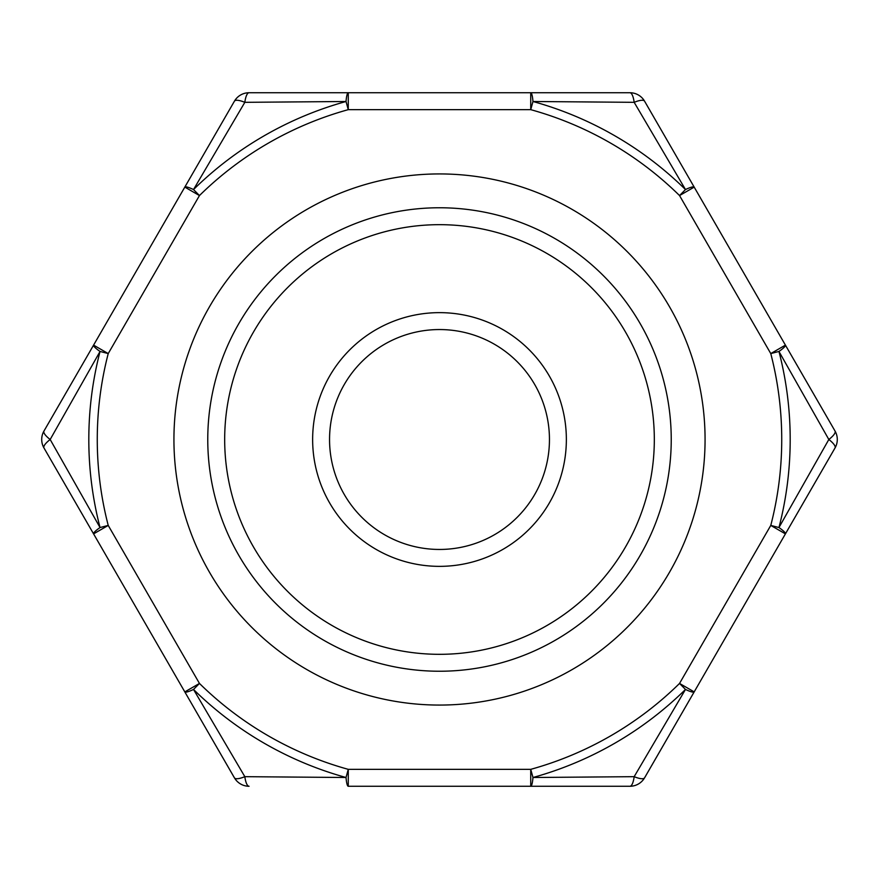 <?xml version="1.0" encoding="UTF-8"?>
<svg xmlns="http://www.w3.org/2000/svg" width="879" height="879" viewBox="0 0 879 879"><rect width="100%" height="100%" fill="white"/><g stroke="black" fill="none" stroke-linecap="round" stroke-linejoin="round"><path stroke-width="1.32" d="M439.5 329.548A109.952 109.952 0 0 1 549.452 439.5A109.952 109.952 0 0 1 439.5 549.452A109.952 109.952 0 0 1 329.548 439.5A109.952 109.952 0 0 1 439.5 329.548M705.068 439.5A265.568 265.568 0 0 1 439.5 705.068A265.568 265.568 0 0 1 173.932 439.5A265.568 265.568 0 0 1 439.5 173.932A265.568 265.568 0 0 1 705.068 439.5M439.5 671.237A231.737 231.737 0 0 0 671.237 439.5A231.737 231.737 0 0 0 439.5 207.763A231.737 231.737 0 0 0 207.763 439.5A231.737 231.737 0 0 0 439.5 671.237M629.99 92.734A16.921 4.692 -90 0 1 634.166 102.327L532.982 101.503L530.729 109.655L530.729 92.734L629.935 92.734A16.921 16.921 0 0 1 644.582 101.195L785.419 345.117L694.19 187.117L679.544 195.567L685.477 189.545L634.166 102.327A16.921 4.692 150 0 1 644.56 101.151L694.179 187.095A16.921 2.571 150 0 0 685.477 189.545A350.688 350.688 0 0 0 532.982 101.503A16.921 2.571 -90 0 0 530.751 92.734L629.979 92.734A16.921 4.692 90 0 1 634.166 102.327M43.972 431.04A16.921 16.921 0 0 0 43.972 447.96A16.921 16.921 0 0 1 43.972 431.04L234.418 101.195A16.921 16.921 0 0 1 249.065 92.734L530.729 92.734M835.028 431.04A16.921 16.921 0 0 1 835.028 447.96A16.921 16.921 0 0 0 835.028 431.04L785.419 345.117L835.05 431.084A16.921 4.692 -30 0 1 828.831 439.5L778.959 351.457L770.773 353.578L679.544 195.567A342.228 342.228 0 0 0 530.729 109.655L348.271 109.655L346.018 101.503L244.834 102.327A16.921 4.692 -150 0 0 234.44 101.151L184.821 187.095L199.456 195.567L108.227 353.578L100.041 351.457L50.169 439.5A16.921 4.692 150 0 0 43.95 447.916L184.81 691.883L43.972 447.96M93.581 345.117L108.227 353.578A342.228 342.228 0 0 0 108.227 525.422L93.581 533.883A16.921 2.571 150 0 1 100.041 527.543A350.688 350.688 0 0 1 100.041 351.457A16.921 2.571 -150 0 1 93.57 345.139L43.95 431.084A16.921 4.692 -150 0 0 50.169 439.5L100.041 527.543L108.227 525.422L199.456 683.433L193.523 689.455L244.834 776.673A16.921 4.692 -90 0 0 249.01 786.265L249.065 786.265A16.921 16.921 0 0 1 234.418 777.805L184.81 691.883L234.429 777.849A16.921 4.692 150 0 0 244.834 776.673A16.921 4.692 90 0 0 249.01 786.265M629.935 786.265L530.729 786.265L530.729 769.345L532.982 777.497A350.688 350.688 0 0 0 685.477 689.455A16.921 2.571 -150 0 0 694.179 691.905L644.571 777.849A16.921 4.692 30 0 1 634.166 776.673L685.477 689.455L679.544 683.433L770.773 525.422L778.959 527.543L828.831 439.5A16.921 4.692 -150 0 1 835.05 447.916L644.582 777.805A16.921 16.921 0 0 1 629.935 786.265A16.921 16.921 0 0 0 644.582 777.805M244.834 776.673L346.018 777.497L348.271 769.345L530.729 769.345A342.228 342.228 0 0 0 679.544 683.433L694.19 691.883M530.751 786.265A16.921 2.571 -90 0 0 532.982 777.497L634.166 776.673A16.921 4.692 -90 0 1 629.99 786.265L348.271 786.265A16.921 2.571 -90 0 1 346.018 777.497A350.688 350.688 0 0 1 193.523 689.455A16.921 2.571 150 0 1 184.821 691.905L199.456 683.433A342.228 342.228 0 0 0 348.271 769.345L348.271 786.265M644.56 777.849A16.921 4.692 -150 0 1 634.166 776.673M835.028 447.96L785.419 533.883L770.773 525.422A342.228 342.228 0 0 0 770.773 353.578L785.419 345.117A16.921 2.571 150 0 1 778.959 351.457A350.688 350.688 0 0 1 778.959 527.543A16.921 2.571 -150 0 1 785.43 533.861M835.05 431.084A16.921 4.692 150 0 1 828.831 439.5M348.249 92.734A16.921 2.571 -90 0 0 346.018 101.503A350.688 350.688 0 0 0 193.523 189.545L199.456 195.567A342.228 342.228 0 0 1 348.271 109.655L348.271 92.734L249.021 92.734A16.921 4.692 -90 0 0 244.834 102.327L193.523 189.545A16.921 2.571 -150 0 0 184.821 187.095M439.5 224.672A214.828 214.828 0 0 0 253.46 546.914A214.828 214.828 0 0 0 625.54 546.914A214.828 214.828 0 0 0 439.5 224.672M439.5 312.638A126.862 126.862 0 0 1 549.364 502.931A126.862 126.862 0 0 1 329.636 502.931A126.862 126.862 0 0 1 439.5 312.638"/></g></svg>
